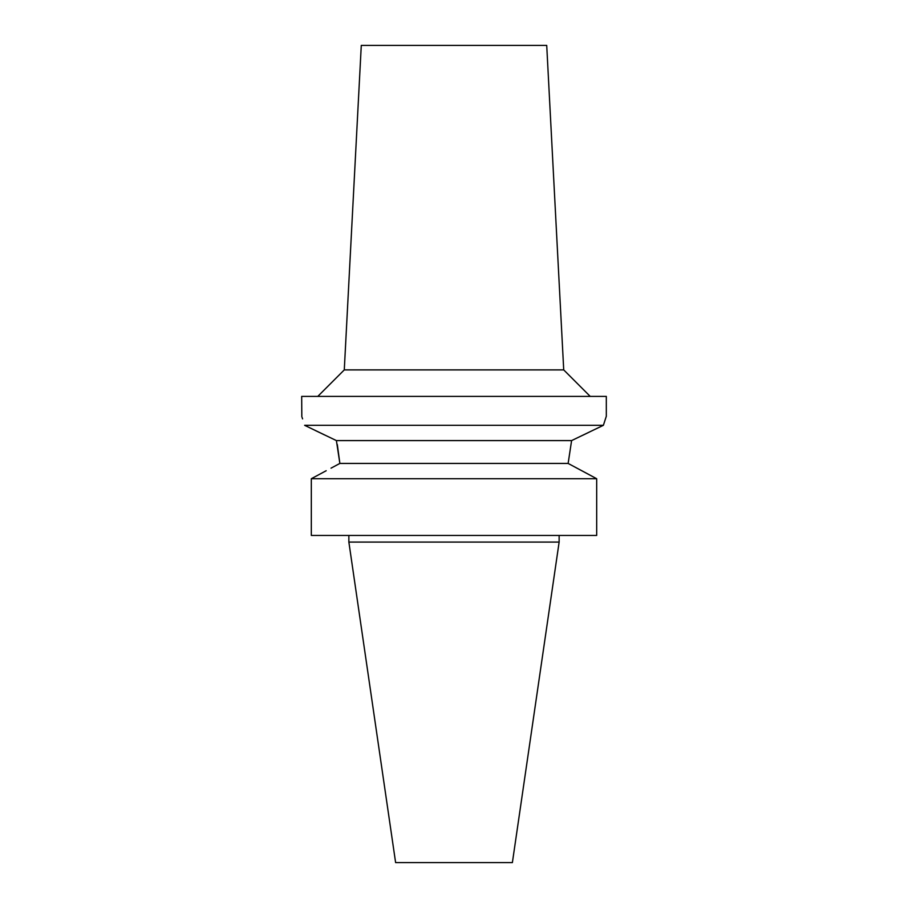 <?xml version="1.0" encoding="UTF-8"?>
<svg xmlns="http://www.w3.org/2000/svg" width="908" height="908" viewBox="0 0 908 908"><rect width="100%" height="100%" fill="white"/><g stroke="black" fill="none" stroke-linecap="round" stroke-linejoin="round"><path stroke-width="1.36" d="M559.135 542.076L348.865 542.076L395.616 862.6L512.384 862.6L559.135 542.076L559.135 535.459M563.72 369.897L546.718 45.4L361.282 45.4L344.28 369.897L563.72 369.897L590.211 396.387M331.023 468.165L339.864 463.432L336.403 440.596L304.611 425.307C300.764 413.254 300.764 413.254 304.611 425.307L603.389 425.307L606.317 416.25L606.317 396.387L301.683 396.387L301.819 416.647M606.317 416.25L603.389 425.307L571.597 440.596L568.136 463.432L571.597 440.596L336.403 440.596M582.561 435.363L588.793 432.356M595.523 429.109L603.389 425.307M337.311 444.545L339.864 463.432L568.136 463.432L596.681 478.72L311.319 478.72L313.555 477.517M304.611 425.307L306.643 426.295M315.348 430.506L324.633 434.966M302.035 417.271L302.591 418.883M339.864 463.432L338.9 463.943M326.188 470.73L311.319 478.72L311.319 535.459L311.319 478.72M311.319 535.459L596.681 535.459L596.681 478.72M581.812 470.73L594.445 477.517M344.28 369.897L317.789 396.387M348.865 542.076L348.865 535.459"/></g></svg>
